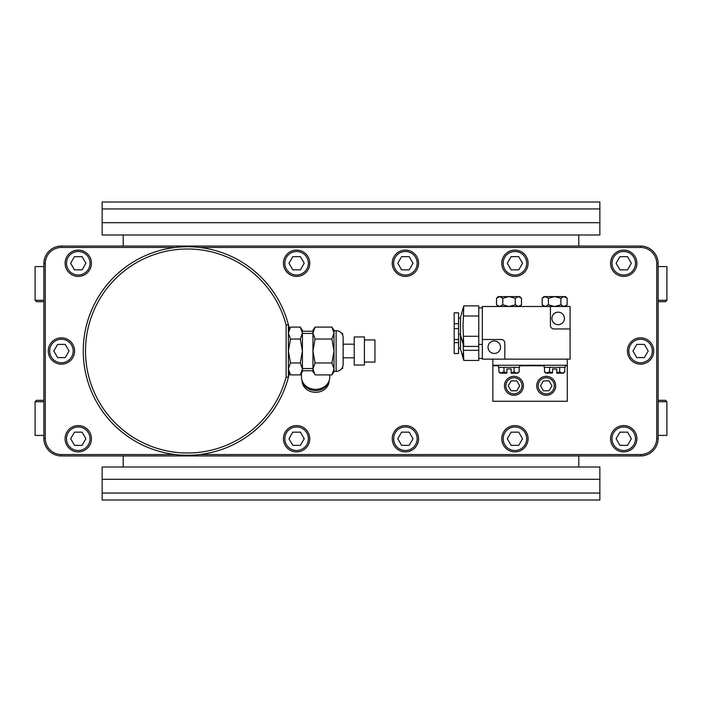 <?xml version="1.0" encoding="UTF-8"?>
<svg xmlns="http://www.w3.org/2000/svg" width="702" height="702" viewBox="0 0 702 702"><rect width="100%" height="100%" fill="white"/><g stroke="black" fill="none" stroke-linecap="round" stroke-linejoin="round"><path stroke-width="1.05" d="M364.408 351L364.408 336.96L354.229 336.96L354.229 365.04L364.408 365.04L364.408 351M364.408 339.943L374.938 339.943L374.938 362.056L364.408 362.056M342.646 366.918L342.646 368.506L341.76 368.506M341.76 333.494L342.646 333.494L342.646 335.082M301.474 377.114L301.474 373.148L301.474 377.114A14.145 12.25 180 0 0 315.619 389.364A14.145 12.25 180 0 0 329.764 377.114L329.764 374.912M328.72 381.73A13.513 11.706 180 0 1 315.619 390.575A13.513 11.706 180 0 1 302.518 381.73M329.133 380.738A13.513 11.706 180 0 1 315.619 392.33A13.513 11.706 180 0 1 302.106 380.738M289.364 328.799A104.247 104.247 0 0 0 127.904 265.47A104.247 104.247 0 0 0 127.904 436.53A104.247 104.247 0 0 0 289.364 373.201A104.247 104.247 0 0 1 288.382 377.29A104.247 104.247 0 0 0 289.364 373.201A104.247 104.247 0 0 1 288.382 377.29L288.382 324.71A104.247 104.247 0 0 1 289.364 328.799A104.247 104.247 0 0 0 288.382 324.71A104.247 104.247 0 0 1 289.364 328.799A104.247 104.247 0 0 0 288.382 324.71L286.135 325A102.001 102.001 0 0 0 129.115 267.365A102.001 102.001 0 0 0 129.115 434.635A102.001 102.001 0 0 0 286.135 377L286.135 325M175.43 454.545L61.425 454.545A16.146 16.146 0 0 1 45.279 438.399L45.279 263.601A16.146 16.146 0 0 1 61.425 247.455L175.43 247.455M199.579 247.455L640.575 247.455L640.575 246.051L61.425 246.051A17.55 17.55 0 0 0 43.875 263.601L43.875 438.399A17.55 17.55 0 0 0 61.425 455.949L640.575 455.949A17.55 17.55 0 0 0 658.125 438.399L658.125 263.601A17.55 17.55 0 0 0 640.575 246.051M199.579 454.545L640.575 454.545A16.146 16.146 0 0 0 656.721 438.399L656.721 263.601A16.146 16.146 0 0 0 640.575 247.455M43.875 300.28L35.1 300.28L36.504 301.685L43.875 301.685M658.125 301.685L665.496 301.685L666.9 300.28L666.9 266.584L658.125 266.584M658.125 300.28L666.9 300.28M43.875 266.584L35.1 266.584L35.1 300.28M599.859 222.709L599.859 234.994L102.141 234.994L102.141 222.709L599.859 222.709L599.859 202L102.141 202L102.141 208.95L599.859 208.95M599.859 493.05L599.859 499.999L102.141 499.999L102.141 493.05L599.859 493.05L599.859 467.005L102.141 467.005L102.141 479.291L599.859 479.291M43.875 435.415L35.1 435.415L35.1 401.719L43.875 401.719M658.125 435.415L666.9 435.415L666.9 401.719L658.125 401.719M35.1 401.719L36.504 400.315L43.875 400.315M658.125 400.315L665.496 400.315L666.9 401.719M498.49 365.742L492.874 365.742L492.874 401.263L567.286 401.263L567.286 359.143M482.344 359.143L570.094 359.143L570.094 306.493L482.344 306.493L482.344 359.143M567.286 365.251L492.874 365.251L492.874 359.143M498.49 365.251L498.49 367.357L519.55 367.357L519.55 365.251M544.12 365.251L544.12 367.357L565.18 367.357L565.18 365.251M564.785 367.357L564.785 371.823L563.425 373.183L556.756 373.183L556.756 368.971L552.544 368.971L552.544 372.938L549.587 371.823L545.875 373.183L544.515 371.823L547.051 373.183L552.544 372.938M564.785 371.823L562.249 373.183L559.713 371.823L556.756 372.938M559.713 367.357L559.713 371.823M549.587 367.357L549.587 371.823M544.515 367.357L544.515 371.823M492.874 365.742L492.874 365.251M555.703 385.819A9.477 9.477 0 0 0 546.226 376.342A9.477 9.477 0 0 0 536.749 385.819A9.477 9.477 0 0 0 546.226 395.296A9.477 9.477 0 0 0 555.703 385.819M554.299 385.819A8.073 8.073 0 0 0 546.226 377.746A8.073 8.073 0 0 0 538.153 385.819A8.073 8.073 0 0 0 546.226 393.892A8.073 8.073 0 0 0 554.299 385.819M543.366 390.768L549.087 390.768L551.939 385.819L549.087 380.87L543.366 380.87L540.514 385.819L543.366 390.768M523.411 385.819A9.477 9.477 0 0 0 513.934 376.342A9.477 9.477 0 0 0 504.457 385.819A9.477 9.477 0 0 0 513.934 395.296A9.477 9.477 0 0 0 523.411 385.819M522.007 385.819A8.073 8.073 0 0 0 513.934 377.746A8.073 8.073 0 0 0 505.861 385.819A8.073 8.073 0 0 0 513.934 393.892A8.073 8.073 0 0 0 522.007 385.819M511.074 390.768L516.795 390.768L519.647 385.819L516.795 380.87L511.074 380.87L508.222 385.819L511.074 390.768M519.155 367.357L519.155 371.823L517.795 373.183L511.126 373.183L511.126 368.971L506.914 368.971L506.914 373.183L501.421 373.183L498.885 371.823L498.885 367.357M506.914 372.938L503.957 371.823L500.245 373.183L498.885 371.823M519.155 371.823L516.619 373.183L514.083 371.823L511.126 372.938M503.957 367.357L503.957 371.823M514.083 367.357L514.083 371.823M482.344 339.487L501.298 339.487A3.51 3.51 0 0 1 504.808 342.997L504.808 359.143M482.344 344.401L478.764 344.401M482.344 307.897L478.764 307.897M478.764 313.461L478.764 305.888L463.785 305.888L463.013 326.149L463.785 346.411L478.764 346.411L478.764 313.461M463.136 344.138L463.785 360.451L478.764 360.451L478.764 346.411M463.013 341.347L463.206 338.838M463.785 305.888L460.512 317.339L460.512 348.999L463.785 360.451M478.764 316.014L463.785 316.014L463.215 313.461M478.764 336.284L463.785 336.284M463.013 355.387L463.206 352.878M478.764 350.324L463.785 350.324M460.512 334.222L458.546 334.222M460.512 318.076L458.546 318.076M458.546 353.527L458.546 312.811L454.194 312.811L454.194 353.527L458.546 353.527M460.512 348.262L458.546 348.262M482.344 358.441L478.764 358.441M550.438 306.493L550.438 325.447A3.51 3.51 0 0 0 553.948 328.957L570.094 328.957M543.839 306.493L542.163 304.817L545.287 306.493L548.411 304.817L554.65 306.493L560.889 304.817L564.013 306.493L567.137 304.817L567.137 298.271L564.013 296.595L565.461 296.595L567.137 298.271M548.411 298.271L554.65 296.595L560.889 298.271L564.013 296.595L545.287 296.595L548.411 298.271L548.411 304.817M560.889 304.817L560.889 298.271M542.163 298.271L545.287 296.595L543.839 296.595L542.163 298.271L542.163 304.817M498.209 306.493L496.533 304.817L499.657 306.493L502.781 304.817L509.02 306.493L515.259 304.817L518.383 306.493L521.507 304.817L521.507 298.271L518.383 296.595L519.831 296.595L521.507 298.271M496.533 298.271L499.657 296.595L502.781 298.271L509.02 296.595L518.383 296.595L515.259 298.271L509.02 296.595L498.209 296.595L496.533 298.271L496.533 304.817M502.781 304.817L502.781 298.271M515.259 304.817L515.259 298.271M564.408 318.427A6.248 6.248 0 0 0 558.16 312.179A6.248 6.248 0 0 0 551.912 318.427A6.248 6.248 0 0 0 558.16 324.675A6.248 6.248 0 0 0 564.408 318.427M500.526 347.209A6.248 6.248 0 0 0 494.278 340.961A6.248 6.248 0 0 0 488.03 347.209A6.248 6.248 0 0 0 494.278 353.457A6.248 6.248 0 0 0 500.526 347.209M74.587 351A13.162 13.162 0 0 0 61.425 337.837A13.162 13.162 0 0 0 48.262 351A13.162 13.162 0 0 0 61.425 364.162A13.162 13.162 0 0 0 74.587 351M73.183 351A11.758 11.758 0 0 0 61.425 339.241A11.758 11.758 0 0 0 49.666 351A11.758 11.758 0 0 0 61.425 362.758A11.758 11.758 0 0 0 73.183 351M57.617 344.401L53.808 351L57.617 357.599L65.233 357.599L69.042 351L65.233 344.401L57.617 344.401M91.435 263.25A13.162 13.162 0 0 0 78.273 250.087A13.162 13.162 0 0 0 65.111 263.25A13.162 13.162 0 0 0 78.273 276.412A13.162 13.162 0 0 0 91.435 263.25M90.031 263.25A11.758 11.758 0 0 0 78.273 251.492A11.758 11.758 0 0 0 66.514 263.25A11.758 11.758 0 0 0 78.273 275.008A11.758 11.758 0 0 0 90.031 263.25M74.465 256.651L70.656 263.25L74.465 269.849L82.081 269.849L85.89 263.25L82.081 256.651L74.465 256.651M91.435 438.75A13.162 13.162 0 0 0 78.273 425.587A13.162 13.162 0 0 0 65.111 438.75A13.162 13.162 0 0 0 78.273 451.912A13.162 13.162 0 0 0 91.435 438.75M90.031 438.75A11.758 11.758 0 0 0 78.273 426.991A11.758 11.758 0 0 0 66.514 438.75A11.758 11.758 0 0 0 78.273 450.508A11.758 11.758 0 0 0 90.031 438.75M74.465 432.151L70.656 438.75L74.465 445.349L82.081 445.349L85.89 438.75L82.081 432.151L74.465 432.151M309.757 263.25A13.162 13.162 0 0 0 296.595 250.087A13.162 13.162 0 0 0 283.433 263.25A13.162 13.162 0 0 0 296.595 276.412A13.162 13.162 0 0 0 309.757 263.25M308.353 263.25A11.758 11.758 0 0 0 296.595 251.492A11.758 11.758 0 0 0 284.837 263.25A11.758 11.758 0 0 0 296.595 275.008A11.758 11.758 0 0 0 308.353 263.25M292.787 256.651L288.978 263.25L292.787 269.849L300.403 269.849L304.212 263.25L300.403 256.651L292.787 256.651M309.757 438.75A13.162 13.162 0 0 0 296.595 425.587A13.162 13.162 0 0 0 283.433 438.75A13.162 13.162 0 0 0 296.595 451.912A13.162 13.162 0 0 0 309.757 438.75M308.353 438.75A11.758 11.758 0 0 0 296.595 426.991A11.758 11.758 0 0 0 284.837 438.75A11.758 11.758 0 0 0 296.595 450.508A11.758 11.758 0 0 0 308.353 438.75M292.787 432.151L288.978 438.75L292.787 445.349L300.403 445.349L304.212 438.75L300.403 432.151L292.787 432.151M418.567 263.25A13.162 13.162 0 0 0 405.405 250.087A13.162 13.162 0 0 0 392.242 263.25A13.162 13.162 0 0 0 405.405 276.412A13.162 13.162 0 0 0 418.567 263.25M417.163 263.25A11.758 11.758 0 0 0 405.405 251.492A11.758 11.758 0 0 0 393.647 263.25A11.758 11.758 0 0 0 405.405 275.008A11.758 11.758 0 0 0 417.163 263.25M401.597 256.651L397.788 263.25L401.597 269.849L409.213 269.849L413.022 263.25L409.213 256.651L401.597 256.651M418.567 438.75A13.162 13.162 0 0 0 405.405 425.587A13.162 13.162 0 0 0 392.242 438.75A13.162 13.162 0 0 0 405.405 451.912A13.162 13.162 0 0 0 418.567 438.75M417.163 438.75A11.758 11.758 0 0 0 405.405 426.991A11.758 11.758 0 0 0 393.647 438.75A11.758 11.758 0 0 0 405.405 450.508A11.758 11.758 0 0 0 417.163 438.75M401.597 432.151L397.788 438.75L401.597 445.349L409.213 445.349L413.022 438.75L409.213 432.151L401.597 432.151M528.079 263.25A13.162 13.162 0 0 0 514.917 250.087A13.162 13.162 0 0 0 501.754 263.25A13.162 13.162 0 0 0 514.917 276.412A13.162 13.162 0 0 0 528.079 263.25M526.676 263.25A11.758 11.758 0 0 0 514.917 251.492A11.758 11.758 0 0 0 503.158 263.25A11.758 11.758 0 0 0 514.917 275.008A11.758 11.758 0 0 0 526.676 263.25M511.109 256.651L507.3 263.25L511.109 269.849L518.725 269.849L522.534 263.25L518.725 256.651L511.109 256.651M528.079 438.75A13.162 13.162 0 0 0 514.917 425.587A13.162 13.162 0 0 0 501.754 438.75A13.162 13.162 0 0 0 514.917 451.912A13.162 13.162 0 0 0 528.079 438.75M526.676 438.75A11.758 11.758 0 0 0 514.917 426.991A11.758 11.758 0 0 0 503.158 438.75A11.758 11.758 0 0 0 514.917 450.508A11.758 11.758 0 0 0 526.676 438.75M511.109 432.151L507.3 438.75L511.109 445.349L518.725 445.349L522.534 438.75L518.725 432.151L511.109 432.151M636.889 263.25A13.162 13.162 0 0 0 623.727 250.087A13.162 13.162 0 0 0 610.564 263.25A13.162 13.162 0 0 0 623.727 276.412A13.162 13.162 0 0 0 636.889 263.25M635.486 263.25A11.758 11.758 0 0 0 623.727 251.492A11.758 11.758 0 0 0 611.968 263.25A11.758 11.758 0 0 0 623.727 275.008A11.758 11.758 0 0 0 635.486 263.25M619.919 256.651L616.11 263.25L619.919 269.849L627.535 269.849L631.344 263.25L627.535 256.651L619.919 256.651M636.889 438.75A13.162 13.162 0 0 0 623.727 425.587A13.162 13.162 0 0 0 610.564 438.75A13.162 13.162 0 0 0 623.727 451.912A13.162 13.162 0 0 0 636.889 438.75M635.486 438.75A11.758 11.758 0 0 0 623.727 426.991A11.758 11.758 0 0 0 611.968 438.75A11.758 11.758 0 0 0 623.727 450.508A11.758 11.758 0 0 0 635.486 438.75M619.919 432.151L616.11 438.75L619.919 445.349L627.535 445.349L631.344 438.75L627.535 432.151L619.919 432.151M653.737 351A13.162 13.162 0 0 0 640.575 337.837A13.162 13.162 0 0 0 627.412 351A13.162 13.162 0 0 0 640.575 364.162A13.162 13.162 0 0 0 653.737 351M652.333 351A11.758 11.758 0 0 0 640.575 339.241A11.758 11.758 0 0 0 628.817 351A11.758 11.758 0 0 0 640.575 362.758A11.758 11.758 0 0 0 652.333 351M636.767 344.401L632.958 351L636.767 357.599L644.383 357.599L648.192 351L644.383 344.401L636.767 344.401M290.488 327.088L300.316 327.088L302.422 333.064L300.316 339.04L290.488 339.04L288.382 333.064L288.382 330.291L290.488 327.088L288.382 333.064L288.382 368.936L290.488 374.912L289.338 372.885M290.488 339.04L288.382 351L290.488 362.96L300.316 362.96L302.422 368.936L300.316 374.912L290.488 374.912L288.382 371.709L288.382 368.936L288.627 370.902M289.364 373.201A104.247 104.247 0 0 1 288.382 377.29L286.135 377M290.488 362.96L288.382 368.936M315.058 362.96L312.952 368.936L312.952 330.291L315.058 327.088L312.952 333.064L315.058 339.04L312.952 351L315.058 362.96L331.906 362.96L334.012 368.936L331.906 374.912L333.055 372.885M313.908 372.885L312.952 371.709L312.952 368.936L315.058 374.912L331.906 374.912L334.012 371.709L334.012 368.936L333.766 370.902M315.058 327.088L331.906 327.088L334.012 333.055L334.012 368.936M334.012 330.642L336.118 330.642A7.02 7.02 0 0 1 343.138 337.662L343.138 364.338A7.02 7.02 0 0 1 336.118 371.358L334.012 371.358L334.012 351L331.906 362.96M331.906 327.088L334.012 330.291L334.012 333.064L331.906 339.04L334.012 351M315.058 339.04L331.906 339.04M300.316 339.04L302.422 351L300.316 362.96M313.197 370.902L312.952 368.936M302.176 370.902L302.422 368.936L302.422 371.709L301.465 372.885M300.316 327.088L302.422 330.291L302.422 368.936M312.952 368.55L302.422 368.55M312.952 333.45L302.422 333.45M61.425 247.455L61.425 246.051M45.279 263.601L43.875 263.601M45.279 438.399L43.875 438.399M61.425 454.545L61.425 455.949M640.575 454.545L640.575 455.949M656.721 438.399L658.125 438.399M656.721 263.601L658.125 263.601M567.286 365.742L565.18 365.742M544.12 365.742L519.55 365.742M458.546 342.646L454.194 342.646M458.546 323.692L454.194 323.692M458.546 328.606L454.194 328.606M336.118 330.642L336.118 371.358M343.138 344.191L354.229 344.191M302.422 331.239L312.952 331.239M302.422 370.761L312.952 370.761M123.201 246.051L123.201 234.994M578.799 246.051L578.799 234.994M102.141 208.95L102.141 222.709M102.141 479.291L102.141 493.05M578.799 467.005L578.799 455.949M123.201 467.005L123.201 455.949M460.512 334.959L463.785 346.411M458.546 339.487L454.194 339.487M565.461 306.493L567.137 304.817M519.831 306.493L521.507 304.817M343.138 357.809L354.229 357.809"/></g></svg>
